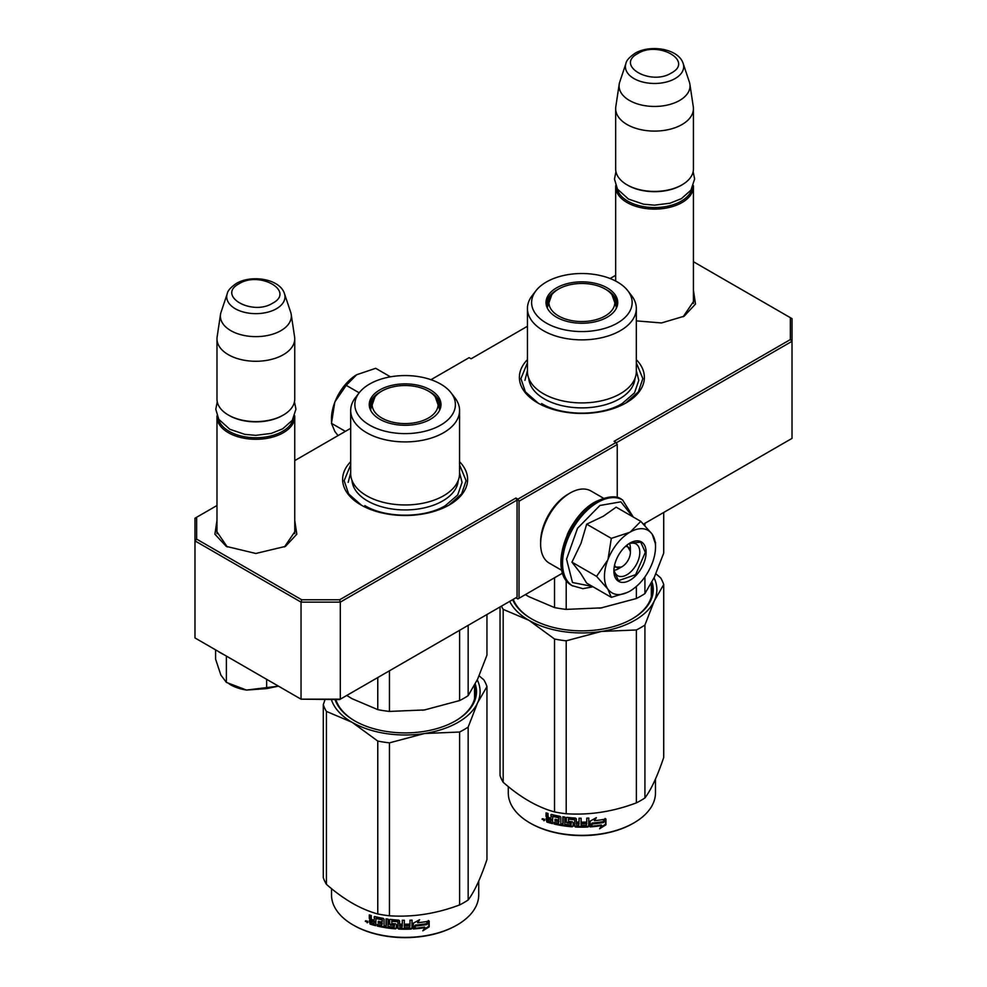 <?xml version="1.0" encoding="UTF-8"?>
<svg xmlns="http://www.w3.org/2000/svg" width="987" height="987" viewBox="0 0 987 987"><rect width="100%" height="100%" fill="white"/><g stroke="black" fill="none" stroke-linecap="round" stroke-linejoin="round"><path stroke-width="1.48" d="M693.429 299.332L693.602 301.405L683.115 316.778M294.743 529.513L294.916 531.586L284.429 546.958M527.44 359.663A62.489 36.075 0 0 0 537.693 402.893A62.489 36.075 0 0 0 626.066 402.893L626.066 402.893A62.489 36.075 0 0 0 636.319 359.663M350.681 461.706A62.489 36.075 0 0 0 360.934 504.937A62.489 36.075 0 0 0 449.307 504.937L449.307 504.937A62.489 36.075 0 0 0 459.56 461.706M693.429 290.24L695.502 304.033L684.127 316.222L661.512 322.959L636.319 320.874M294.743 520.42L296.816 534.214L285.44 546.391L255.855 553.473L226.282 546.391L214.895 534.214L216.98 520.42M216.98 505.504L196.647 517.25L196.647 539.124L301.726 599.788L339.627 599.788L515.893 498.028L517.854 499.163L616.048 442.46L614.087 441.325L790.353 339.565L790.353 317.678L693.429 261.728M615.666 275.324L610.114 278.531M527.44 326.265L471.107 358.787L469.146 357.652L430.961 379.699M350.681 428.309L294.743 460.608M616.246 442.805L792.018 341.317L790.353 339.565M643.512 524.122L792.018 438.388L792.018 318.641L790.353 317.678M196.647 539.124L194.982 540.888L194.982 518.212L196.647 517.25M517.854 499.163L519.026 501.199L519.026 598.258L517.854 598.936L515.893 597.814L517.065 597.123L340.305 699.178L301.035 699.178L194.982 637.947L194.982 540.888L301.035 602.119L301.726 599.788M339.627 599.788L340.305 602.119L517.065 500.064L515.893 498.028M301.035 602.119L340.305 602.119L340.305 699.178L339.627 699.573L301.035 699.178L301.035 602.119M517.065 597.123L517.065 500.064M519.026 501.199L617.233 444.508L617.233 497.621M616.048 442.46L617.233 444.508M227.306 546.971L216.807 531.586L216.98 529.513M562.565 573.126L519.026 598.258M538.236 403.202L525.405 391.888L520.914 378.626L527.44 362.784M636.319 362.784L642.845 378.626L638.342 391.888L625.524 403.202M361.476 505.258L348.658 493.944L344.155 480.681L350.681 464.828M459.56 464.828L466.086 480.681L461.595 493.944L448.764 505.258M294.743 533.659L294.743 416.835A38.888 22.454 -0 0 1 283.355 432.713A38.888 22.454 180 0 1 240.976 437.574A38.888 22.454 180 0 1 216.98 416.835A38.888 22.454 180 0 1 217.017 415.774M294.743 416.835A38.888 22.454 -0 0 0 294.706 415.774M293.336 418.661A37.777 21.813 -0 0 1 282.566 431.356A37.777 21.813 180 0 1 243.616 436.562A37.777 21.813 180 0 1 218.386 418.648M282.566 415.478L283.355 415.021L282.566 415.478A37.777 21.813 180 0 1 229.144 415.478L228.367 415.021A38.888 22.454 180 0 1 216.98 399.143L216.98 338.825A38.888 22.454 180 0 1 217.128 336.875L220.52 314.372A35.47 20.48 180 0 1 221.026 312.262L227.257 293.645A29.141 16.816 0 0 0 242.197 311.682A29.141 16.816 0 0 0 276.459 308.721A29.141 16.816 -0 0 0 284.466 293.645L290.696 312.262A35.47 20.48 -0 0 1 291.202 314.372L294.595 336.875A38.888 22.454 -0 0 1 294.743 338.825A38.888 22.454 -0 0 1 283.355 354.703A38.888 22.454 180 0 1 240.976 359.564A38.888 22.454 180 0 1 216.98 338.825M294.743 338.825L294.743 399.143A38.888 22.454 -0 0 1 283.355 415.021A38.888 22.454 180 0 1 228.367 415.021M291.202 314.372A35.47 20.48 -0 0 1 280.95 330.633A35.47 20.48 180 0 1 240.877 334.704A35.47 20.48 180 0 1 220.52 314.372M693.429 303.478L693.429 186.654A38.888 22.454 -0 0 1 682.042 202.532A38.888 22.454 180 0 1 639.662 207.393A38.888 22.454 180 0 1 615.666 186.654A38.888 22.454 180 0 1 615.703 185.593M693.429 186.654A38.888 22.454 -0 0 0 693.38 185.593M692.023 188.48A37.777 21.813 -0 0 1 681.252 201.175A37.777 21.813 180 0 1 642.303 206.382A37.777 21.813 180 0 1 617.072 188.48M681.252 185.297L682.042 184.84L681.252 185.297A37.777 21.813 180 0 1 627.831 185.297L627.053 184.84A38.888 22.454 180 0 1 615.666 168.974L615.666 108.644A38.888 22.454 180 0 1 615.802 106.695L619.207 84.191A35.47 20.48 180 0 1 619.713 82.094L625.943 63.464A29.141 16.816 0 0 0 640.884 81.514A29.141 16.816 0 0 0 675.145 78.541A29.141 16.816 -0 0 0 683.152 63.464L689.382 82.094A35.47 20.48 -0 0 1 689.888 84.191L693.281 106.695A38.888 22.454 -0 0 1 693.429 108.644A38.888 22.454 -0 0 1 682.042 124.522A38.888 22.454 180 0 1 639.662 129.383A38.888 22.454 180 0 1 615.666 108.644M693.429 108.644L693.429 168.974A38.888 22.454 -0 0 1 682.042 184.84A38.888 22.454 180 0 1 627.053 184.84M689.888 84.191A35.47 20.48 -0 0 1 679.624 100.452A35.47 20.48 180 0 1 639.564 104.536A35.47 20.48 180 0 1 619.207 84.191M215.585 650.445L215.585 659.131L220.878 675.071L226.381 682.387L246.503 690.061L278.494 686.162M266.65 679.327L266.65 688.618L246.503 690.061A36.112 20.85 180 0 1 229.144 683.942M266.65 688.618L278.457 686.15M226.381 656.984L226.381 682.387M629.521 543.64A16.668 9.623 -60 0 1 630.385 548.254L630.385 552.338A11.671 6.736 -60 0 1 622.143 566.624L618.602 568.672L622.143 566.624A11.671 6.736 120 0 1 614.556 565.243M614.173 570.227A16.668 9.623 120 0 0 618.602 568.672M625.4 546.465A11.671 6.736 -60 0 1 630.385 552.338M621.354 567.081L614.198 567.143M626.868 545.206L630.385 551.437M604.463 576.371A36.112 20.85 120 0 0 607.881 589.14L596.567 576.371L607.733 560.061A36.112 20.85 120 0 0 604.463 576.371M630.311 531.981L640.785 521.37L616.159 507.158L603.304 516.238L586.685 524.171L580.973 543.43L571.942 562.158L580.59 573.25L586.685 583.132L611.298 597.345L607.881 589.14C612.989 595.654 620.354 596.321 629.99 591.114C639.638 585.18 647.016 576.013 652.111 563.602A36.112 20.85 120 0 0 655.528 546.897A36.112 20.85 120 0 0 652.259 534.349L651.951 533.918A36.112 20.85 -60 0 0 630.311 531.981L629.681 532.338A36.112 20.85 -60 0 0 608.041 559.259L607.733 560.061M628.337 544.096A18.334 10.586 -60 0 1 636.023 543.948A18.334 10.586 -60 0 1 639.81 552.338A18.334 10.586 -60 0 1 631.816 570.782A18.334 10.586 -60 0 1 617.689 575.692A18.334 10.586 -60 0 1 613.976 568.968M592.397 586.438L572.497 582.527L566.538 559.173L577.543 528.255L599.923 505.467L620.86 501.84L632.667 516.682M613.889 570.93A22.775 13.152 -60 0 1 629.99 543.035A22.775 13.152 -60 0 1 646.103 552.338A22.775 13.152 -60 0 1 629.99 580.233A22.775 13.152 -60 0 1 613.889 570.93M627.424 592.447L611.298 597.345M571.942 562.158L596.567 576.371M608.041 559.259L611.311 538.384L629.681 532.338M586.685 524.171L611.311 538.384M640.785 521.37L651.951 533.918M652.259 534.349L655.528 544.182M629.792 543.158L640.711 542.171L645.313 552.338L635.616 574.705L618.491 580.652L613.889 570.708M331.472 421.56L331.472 418.772A36.112 20.85 -60 0 1 334.741 402.449L335.049 401.647A36.112 20.85 120 0 1 356.689 374.727L375.689 368.311L390.445 376.837M356.689 374.727L346.215 385.337L335.049 401.647M359.169 392.814L346.215 385.337M334.741 402.449L331.472 423.324L334.889 431.529L338.072 435.588M345.401 431.368L331.472 423.324M561.813 570.375L549.265 563.133A41.664 24.058 -60 0 1 540.629 544.059L540.629 541.789A38.888 22.454 -60 0 1 568.13 494.166L570.091 493.031A41.664 24.058 -60 0 1 590.929 490.971L603.476 498.213M567.217 534.732A41.664 24.058 -60 0 1 575.31 520.729M540.629 544.059A41.664 24.058 -60 0 1 570.091 493.031L568.13 494.166M527.44 371.482A54.433 31.424 0 0 0 561.048 400.525A54.433 31.424 0 0 0 620.367 393.702A54.433 31.424 180 0 0 636.319 371.482L636.319 308.438A54.433 31.424 180 0 1 620.367 330.657A54.433 31.424 0 0 1 561.048 337.48A54.433 31.424 0 0 1 527.44 308.438L527.44 371.482M528.292 596.345A74.987 43.292 0 0 0 528.847 596.679L554.534 607.573A83.327 48.104 0 0 0 566.205 609.386L566.205 580.307M554.534 607.573L554.534 577.765M602.267 607.721A74.987 43.292 180 0 1 601.293 607.881L636.368 598.529A83.327 48.104 0 0 0 644.918 593.594L644.918 576.951M644.918 525.59L644.918 523.32M636.368 598.529L636.368 586.5M644.918 593.594L654.319 577.272L663.72 553.078L663.72 512.463M566.205 609.386L601.293 607.881A74.987 43.292 0 0 1 599.232 608.177M525.392 594.593L528.847 596.679M546.983 307.339A35.273 20.369 0 0 1 546.601 304.354A35.273 20.369 0 0 1 556.939 289.956A35.273 20.369 180 0 1 558.272 289.228M605.487 289.228A35.273 20.369 180 0 1 617.146 304.354A35.273 20.369 180 0 1 616.776 307.339M546.687 305.711A35.273 20.369 180 0 1 548.735 300.097M556.52 287.896A35.865 20.715 0 0 0 546.662 306.464A35.865 20.715 0 0 0 571.362 322.342A35.865 20.715 0 0 0 607.239 317.185A35.865 20.715 0 0 0 617.097 306.464A35.865 20.715 0 0 0 598.702 284.256A35.865 20.715 0 0 0 556.52 287.896M617.418 323.07A50.263 29.018 0 0 0 627.769 290.696A50.263 29.018 0 0 0 546.329 282.023A50.263 29.018 0 0 0 535.99 290.696A50.263 29.018 0 0 0 553.374 326.45A50.263 29.018 0 0 0 617.418 323.07M535.99 290.696L532.178 295.606A54.433 31.424 0 0 0 527.44 308.438M627.769 290.696L631.569 295.606A54.433 31.424 180 0 1 636.319 308.438M634.962 378.44A53.125 30.671 180 0 1 619.441 398.908A53.125 30.671 0 0 1 562.541 405.78A53.125 30.671 0 0 1 528.798 378.44M636.319 370.693L638.811 380.328L634.481 392.912L622.143 403.572C601.182 416.317 562.578 416.317 541.616 403.572M524.936 380.328L527.44 370.693M655.874 573.792L660.587 577.79A83.327 48.104 180 0 1 663.72 584.526L663.72 757.436C657.441 776.127 651.186 789.637 644.918 797.952A83.327 48.104 180 0 1 640.797 800.506A83.327 48.104 180 0 1 636.368 802.875L636.368 629.965L601.354 631.458A74.987 43.292 0 0 0 654.295 600.898L644.918 625.03A83.327 48.104 180 0 1 636.368 629.965M663.72 584.526L654.295 600.898M654.036 577.864A74.987 43.292 180 0 1 654.332 600.812M601.354 631.458L601.219 631.483A74.987 43.292 180 0 1 528.909 620.292L503.173 609.361A83.327 48.104 180 0 1 501.445 606.141M528.798 620.231A74.987 43.292 180 0 1 509.699 601.379M631.951 619.009A70.274 40.566 0 0 0 652.148 590.547A70.274 40.566 0 0 0 651.309 584.329M651.568 595.766A70.274 40.566 0 0 0 651.309 594.754M512.648 599.677A71.385 41.207 0 0 0 531.401 618.787A71.385 41.207 0 0 0 632.346 618.787A71.385 41.207 0 0 0 632.359 618.787A71.385 41.207 0 0 0 652.012 581.972M513.265 599.319A70.274 40.566 0 0 0 531.796 619.009M601.219 631.483L566.205 640.822A83.327 48.104 180 0 1 554.534 639.021L528.909 620.292M636.368 802.875C612.976 811.684 589.597 815.299 566.205 813.732A83.327 48.104 180 0 1 554.534 811.931L554.534 639.021M554.534 811.931C537.409 807.23 520.297 797.348 503.173 782.272L503.173 609.361M503.173 782.272A83.327 48.104 180 0 1 500.039 775.535L500.039 606.956M644.918 797.952L644.918 625.03M566.205 813.732L566.205 640.822M605.105 818.47L603.119 821.603A72.495 41.849 180 0 1 592.175 823.022L589.992 826.267M595.358 818.26L594.347 820.703L596.37 817.68L590.115 821.147L590.115 826.909L592.175 823.022M594.347 820.703A73.606 42.49 180 0 0 605.463 819.074L603.452 822.22L603.119 821.603M603.452 822.22A73.606 42.49 180 0 1 592.336 823.651M601.663 825.601L599.59 828.784L605.932 824.787L605.932 818.988L603.674 822.492A73.606 42.49 180 0 1 592.558 823.96L590.571 826.872A73.606 42.49 180 0 0 601.663 825.601L601.367 824.984A72.495 41.849 180 0 1 591.04 826.193M605.932 824.787L605.574 824.182L600.454 827.464M605.574 819.555L605.574 824.182M558.383 817.692L559.049 817.421L558.383 817.692A73.606 42.49 180 0 1 552.769 816.446L552.449 823.627A73.606 42.49 180 0 1 546.884 822.06L546.058 818.581L547.279 817.915L546.058 816.496L546.058 812.869A73.606 42.49 180 0 0 548.032 813.473L548.032 816.668L548.858 817.618A73.606 42.49 180 0 0 550.832 818.174L551.301 814.46M550.832 818.174L551.227 814.485M571.054 823.627L570.881 822.689A72.495 41.849 180 0 1 567.204 822.307L566.982 822.936A73.606 42.49 180 0 0 570.72 823.318L570.72 824.996A73.606 42.49 180 0 1 564.848 824.342L564.848 817.076A73.606 42.49 180 0 1 562.837 816.792L562.837 824.046A73.606 42.49 180 0 1 560.826 823.713L560.826 817.162L559.974 816.311A73.606 42.49 180 0 1 551.671 814.485L550.832 814.978M562.837 824.046L563.121 823.429A72.495 41.849 180 0 1 562.837 823.38M571.054 824.762L571.214 822.985M581.935 823.17A72.495 41.849 180 0 0 586.673 823.084L586.414 825.416A73.606 42.49 180 0 1 581.096 825.49L581.096 818.235A73.606 42.49 180 0 1 579.036 818.198L579.036 822.109A73.606 42.49 180 0 1 576.322 822.011L576.322 818.815L575.458 818.075A73.606 42.49 180 0 1 566.982 817.359L566.131 817.952L566.131 822.122L566.982 822.936M586.747 823.726A73.606 42.49 180 0 1 581.935 823.812L581.935 822.134A73.606 42.49 180 0 0 586.747 822.048L586.747 818.137A73.606 42.49 180 0 0 588.82 818.05L588.82 826.279L587.956 827.02L587.857 826.39A72.495 41.849 180 0 1 575.557 826.366L574.718 825.625L574.607 826.255L574.718 819.333L574.718 825.625M587.956 827.02A73.606 42.49 180 0 1 575.458 827.007L575.557 826.366M574.607 819.975L574.385 819.05A72.495 41.849 180 0 1 568.746 818.581L568.426 819.222M574.274 819.691A73.606 42.49 180 0 1 568.549 819.21L568.746 818.581M568.549 819.21L568.549 821.431A73.606 42.49 180 0 0 572.287 821.776L573.139 822.541L573.139 826.168L572.287 826.81L572.435 826.168A72.495 41.849 180 0 1 554.472 823.429L554.052 824.022A73.606 42.49 180 0 0 572.287 826.81M558.704 822.714L558.728 822.664A72.495 41.849 180 0 1 558.704 822.652L559.049 821.048A72.495 41.849 180 0 1 555.434 820.283L555.027 820.888A73.606 42.49 180 0 0 558.704 821.653L559.049 821.048M558.704 821.653L558.383 823.269A73.606 42.49 180 0 1 554.052 822.344L554.052 824.022M558.704 818.026L559.049 819.37A72.495 41.849 180 0 1 558.704 819.296M558.704 819.975A73.606 42.49 180 0 1 555.027 819.21L555.027 820.888M552.449 822.924A72.495 41.849 180 0 1 547.415 821.492L546.613 817.878M558.728 817.076A72.495 41.849 180 0 1 553.201 815.854L552.449 816.644M576.322 823.689A73.606 42.49 180 0 0 579.036 823.787L578.703 825.453A73.606 42.49 180 0 1 576.655 825.379L576.408 823.047A72.495 41.849 180 0 0 579.085 823.146L578.752 824.811M579.036 823.787L579.085 823.146M551.301 819.272L550.832 821.529L551.301 819.272A72.495 41.849 180 0 1 548.538 818.482L548.538 819.21M550.832 821.529A73.606 42.49 180 0 1 548.353 820.826L548.538 818.482M550.832 819.852A73.606 42.49 180 0 1 548.032 819.05M559.049 817.421L559.049 819.37M555.434 819.296L555.434 820.283M554.472 822.442L554.472 823.429M573.274 825.527L572.435 826.168M588.721 818.05L588.721 825.638L587.857 826.39M579.085 818.198L579.085 821.468A72.495 41.849 180 0 1 579.036 821.468M566.378 817.495L566.378 821.505L567.204 822.307M563.121 816.829L563.121 823.429M546.601 813.029L546.601 815.928L547.81 817.359L546.601 818.013M543.948 820.345L542.69 818.754L542.085 819.296L544.725 820.222L542.307 818.741M575.458 827.007L574.607 826.255M655.479 779.039L655.479 792.845A73.606 42.49 180 0 1 633.925 822.887A73.606 42.49 180 0 1 529.834 822.887A73.606 42.49 180 0 1 508.28 792.845L508.28 786.577M633.136 823.343L633.925 822.887L633.136 823.343A72.495 41.849 180 0 1 530.624 823.343L529.834 822.887M542.69 818.704L543.948 819.346M544.084 819.037L543.948 820.765L544.516 819.543M551.758 294.78A32.966 19.037 0 0 0 558.568 315.963A32.966 19.037 180 0 0 600.54 318.196A32.966 19.037 180 0 0 612.002 294.78A32.966 19.037 180 0 0 605.191 289.055A32.966 19.037 0 0 0 551.758 294.78L547.44 307.031A34.446 19.888 0 0 0 547.538 308.512M612.002 294.78L616.32 307.031A34.446 19.888 180 0 1 616.221 308.512M350.681 473.538A54.433 31.424 0 0 0 384.288 502.568A54.433 31.424 0 0 0 443.619 495.758A54.433 31.424 180 0 0 459.56 473.538L459.56 410.493A54.433 31.424 180 0 1 443.619 432.713A54.433 31.424 0 0 1 384.288 439.523A54.433 31.424 0 0 1 350.681 410.493L350.681 473.538M351.532 698.401A74.987 43.292 0 0 0 352.1 698.722L377.774 709.628A83.327 48.104 0 0 0 389.446 711.43L389.446 670.802M377.774 709.628L377.774 677.551M425.508 709.776A74.987 43.292 180 0 1 424.533 709.937L459.609 700.573A83.327 48.104 0 0 0 468.159 695.638L468.159 625.363M459.609 700.573L459.609 630.298M468.159 695.638L477.56 679.315L486.961 655.134L486.961 614.506M389.446 711.43L424.533 709.937A74.987 43.292 0 0 1 422.473 710.233M346.758 695.453L352.1 698.722M370.224 409.395A35.273 20.369 0 0 1 369.854 406.41A35.273 20.369 0 0 1 380.18 391.999A35.273 20.369 180 0 1 381.513 391.271M428.728 391.271A35.273 20.369 180 0 1 440.399 406.41A35.273 20.369 180 0 1 440.017 409.395M369.928 407.767A35.273 20.369 180 0 1 371.988 402.153M379.761 389.951A35.865 20.715 0 0 0 369.903 408.519A35.865 20.715 0 0 0 394.615 424.385A35.865 20.715 0 0 0 430.48 419.241A35.865 20.715 0 0 0 440.338 408.519A35.865 20.715 0 0 0 421.942 386.299A35.865 20.715 0 0 0 379.761 389.951M440.671 425.113A50.263 29.018 0 0 0 451.01 392.74A50.263 29.018 0 0 0 369.582 384.066A50.263 29.018 0 0 0 359.231 392.74A50.263 29.018 0 0 0 376.615 428.494A50.263 29.018 0 0 0 440.671 425.113M359.231 392.74L355.431 397.662A54.433 31.424 0 0 0 350.681 410.493M451.01 392.74L454.822 397.662A54.433 31.424 180 0 1 459.56 410.493M458.202 480.496A53.125 30.671 180 0 1 442.694 500.952A53.125 30.671 0 0 1 385.781 507.836A53.125 30.671 0 0 1 352.038 480.496M459.56 472.748L462.064 482.372L457.721 494.956L445.384 505.628C424.422 518.36 385.818 518.36 364.857 505.628M348.189 482.372L350.681 472.748M479.114 675.836L483.827 679.833A83.327 48.104 180 0 1 486.961 686.57L486.961 859.492C480.694 878.183 474.426 891.68 468.159 899.996A83.327 48.104 180 0 1 464.038 902.55A83.327 48.104 180 0 1 459.609 904.931L459.609 732.021L424.595 733.501A74.987 43.292 0 0 0 477.535 702.941L468.159 727.086A83.327 48.104 180 0 1 459.609 732.021M486.961 686.57L477.535 702.941M477.276 679.907A74.987 43.292 180 0 1 477.572 702.855M424.595 733.501L424.459 733.526A74.987 43.292 180 0 1 352.149 722.336L326.413 711.405A83.327 48.104 180 0 1 323.28 704.669L325.044 699.573M352.038 722.287A74.987 43.292 180 0 1 331.385 699.573M455.204 721.065A70.274 40.566 0 0 0 475.389 692.603A70.274 40.566 0 0 0 474.562 686.372M474.809 697.821A70.274 40.566 0 0 0 474.562 696.81M335.062 699.573A71.385 41.207 0 0 0 354.641 720.831A71.385 41.207 0 0 0 455.599 720.831L455.599 720.831A71.385 41.207 0 0 0 475.253 684.028M335.901 699.573A70.274 40.566 0 0 0 355.049 721.065M424.459 733.526L389.446 742.866A83.327 48.104 180 0 1 377.774 741.064L352.149 722.336M459.609 904.931C436.229 913.74 412.837 917.355 389.446 915.788A83.327 48.104 180 0 1 377.774 913.974L377.774 741.064M377.774 913.974C360.662 909.286 343.538 899.391 326.413 884.327L326.413 711.405M326.413 884.327A83.327 48.104 180 0 1 323.28 877.591L323.28 704.669M468.159 899.996L468.159 727.086M389.446 915.788L389.446 742.866M428.358 920.526L426.359 923.659A72.495 41.849 180 0 1 415.416 925.066L413.232 928.311M418.599 920.316L417.587 922.759L419.611 919.736L413.356 923.19L413.356 928.952L415.416 925.066M417.587 922.759A73.606 42.49 180 0 0 428.716 921.13L426.692 924.276L426.359 923.659M426.692 924.276A73.606 42.49 180 0 1 415.576 925.707M424.903 927.657L422.831 930.827L429.172 926.842L429.172 921.031L426.927 924.548A73.606 42.49 180 0 1 415.798 926.003L413.812 928.927A73.606 42.49 180 0 0 424.903 927.657L424.607 927.04A72.495 41.849 180 0 1 414.281 928.249M429.172 926.842L428.814 926.238L423.694 929.507M428.814 921.599L428.814 926.238M381.624 919.736L382.302 919.465L381.624 919.736A73.606 42.49 180 0 1 376.01 918.502L375.689 925.67A73.606 42.49 180 0 1 370.125 924.116L369.298 920.624L370.52 919.97L369.298 918.539L369.298 914.912A73.606 42.49 180 0 0 371.272 915.529L371.272 918.724L372.099 919.674A73.606 42.49 180 0 0 374.073 920.217L374.542 916.516M374.073 920.217L374.48 916.528M394.294 925.67L394.134 924.733A72.495 41.849 180 0 1 390.457 924.35L390.223 924.979A73.606 42.49 180 0 0 393.961 925.374L393.961 927.052A73.606 42.49 180 0 1 388.101 926.386L388.101 919.131A73.606 42.49 180 0 1 386.077 918.835L386.077 926.09A73.606 42.49 180 0 1 384.066 925.769L384.066 919.205L383.227 918.354A73.606 42.49 180 0 1 374.912 916.541L374.073 917.022M386.077 926.09L386.361 925.473A72.495 41.849 180 0 1 386.077 925.436M394.294 926.805L394.455 925.041M405.176 925.226A72.495 41.849 180 0 0 409.913 925.127L409.654 927.459A73.606 42.49 180 0 1 404.337 927.533L404.337 920.279A73.606 42.49 180 0 1 402.289 920.254L402.289 924.153A73.606 42.49 180 0 1 399.562 924.066L399.562 920.871L398.711 920.118A73.606 42.49 180 0 1 390.223 919.403L389.384 920.007L389.384 924.177L390.223 924.979M409.987 925.769A73.606 42.49 180 0 1 405.176 925.868L405.176 924.19A73.606 42.49 180 0 0 409.987 924.091L409.987 920.192A73.606 42.49 180 0 0 412.06 920.094L412.06 928.323L411.197 929.075L411.098 928.434A72.495 41.849 180 0 1 398.81 928.422L397.958 927.669L397.847 928.311L397.958 921.389L397.958 927.669M411.197 929.075A73.606 42.49 180 0 1 398.711 929.063L398.81 928.422M397.847 922.031L397.638 921.093A72.495 41.849 180 0 1 391.987 920.624L391.666 921.266M397.514 921.735A73.606 42.49 180 0 1 391.79 921.266L391.987 920.624M391.79 921.266L391.79 923.487A73.606 42.49 180 0 0 395.528 923.82L396.392 924.585L396.392 928.212L395.528 928.853L395.676 928.224A72.495 41.849 180 0 1 377.725 925.473L377.305 926.065A73.606 42.49 180 0 0 395.528 928.853M381.944 924.757L381.981 924.708A72.495 41.849 180 0 1 381.944 924.708L382.302 923.092A72.495 41.849 180 0 1 378.675 922.339L378.268 922.931A73.606 42.49 180 0 0 381.944 923.696L382.302 923.092M381.944 923.696L381.624 925.312A73.606 42.49 180 0 1 377.305 924.387L377.305 926.065M381.944 920.069L382.302 921.414A72.495 41.849 180 0 1 381.944 921.352M381.944 922.018A73.606 42.49 180 0 1 378.268 921.253L378.268 922.931M375.689 924.979A72.495 41.849 180 0 1 370.656 923.548L369.854 919.933M381.981 919.131A72.495 41.849 180 0 1 376.454 917.91L375.689 918.687M399.562 925.744A73.606 42.49 180 0 0 402.289 925.831L401.956 927.496A73.606 42.49 180 0 1 399.895 927.435L399.649 925.103A72.495 41.849 180 0 0 402.326 925.189L401.993 926.867M402.289 925.831L402.326 925.189M374.542 921.315L374.073 923.573L374.542 921.315A72.495 41.849 180 0 1 371.778 920.538L371.778 921.253M374.073 923.573A73.606 42.49 180 0 1 371.593 922.882L371.778 920.538M374.073 921.895A73.606 42.49 180 0 1 371.272 921.105M382.302 919.465L382.302 921.414M378.675 921.352L378.675 922.339M377.725 924.486L377.305 925.411M396.515 927.583L395.676 928.224M411.961 920.106L411.961 927.694L411.098 928.434M402.326 920.254L402.326 923.511A72.495 41.849 180 0 1 402.289 923.511M389.618 919.551L389.618 923.548L390.457 924.35M386.361 918.885L386.361 925.473M369.841 915.085L369.841 917.984L371.05 919.403L369.841 920.069M367.189 922.389L365.93 920.797L365.326 921.34L367.978 922.277L365.56 920.785M398.711 929.063L397.847 928.311M478.72 881.095L478.72 894.888A73.606 42.49 180 0 1 457.166 924.942A73.606 42.49 180 0 1 353.075 924.942A73.606 42.49 180 0 1 331.521 894.888L331.521 888.633M456.376 925.387L457.166 924.942L456.376 925.387A72.495 41.849 180 0 1 353.864 925.387L353.075 924.942M365.93 920.748L367.189 921.389M367.324 921.081L367.189 922.808L367.769 921.599M374.998 396.823A32.966 19.037 0 0 0 381.809 418.019A32.966 19.037 180 0 0 423.781 420.24A32.966 19.037 180 0 0 435.242 396.823A32.966 19.037 180 0 0 428.432 391.099A32.966 19.037 0 0 0 374.998 396.823L370.68 409.074A34.446 19.888 0 0 0 370.779 410.567M435.242 396.823L439.56 409.074A34.446 19.888 180 0 1 439.462 410.567M239.051 283.762C216.326 295.681 252.043 316.296 272.671 303.169C295.397 291.264 259.68 270.648 239.051 283.762M637.738 53.582C615.012 65.5 650.729 86.116 671.357 72.989C694.083 61.083 658.366 40.467 637.738 53.582M217.954 651.21A49.72 28.709 0 0 0 223.691 654.529M572.497 585.846A49.72 28.709 -60 0 1 572.139 585.649A49.72 28.709 -60 0 1 564.527 545.799A49.72 28.709 -60 0 1 596.999 501.988A49.72 28.709 -60 0 1 621.859 499.533A49.72 28.709 -60 0 1 622.205 499.743M572.855 586.056A49.72 28.709 -60 0 1 565.23 546.218A49.72 28.709 -60 0 1 597.703 502.395A49.72 28.709 -60 0 1 622.563 499.94L621.859 499.533C616.641 495.289 607.795 496.054 595.334 501.828C565.625 517.509 548.241 573.583 572.139 585.649L582.935 588.671L592.99 586.771M615.012 300.097A35.273 20.369 180 0 1 617.072 305.711L615.209 300.603M570.72 823.318L570.881 822.689M438.265 402.153A35.273 20.369 180 0 1 440.313 407.767M393.961 925.374L394.134 924.733M216.98 533.659L216.98 416.835M284.466 293.645C279.913 278.815 251.475 274.349 236.275 283.491C230.637 287.414 227.639 290.795 227.257 293.645M615.666 281.048L615.666 186.654M683.152 63.464C678.6 48.634 650.162 44.168 634.962 53.31C629.324 57.234 626.313 60.614 625.943 63.464M231.168 658.847L213.723 648.767M633.259 517.028L622.563 499.94M655.528 546.897L655.528 542.332M615.95 171.689L614.469 179.079L617.48 189.171L628.546 199.115L643.561 204.198L654.48 205.16L670.013 203.211L681.375 198.646L690.949 190.17L694.626 178.98L693.145 171.689M217.263 401.869L215.783 409.26L218.793 419.339L229.86 429.283L244.875 434.379L255.793 435.341L271.339 433.392L282.689 428.814L292.263 420.351L295.94 409.161L294.459 401.869M651.309 583.305L651.309 596.777M474.562 685.348L474.562 698.833M438.45 402.659L440.313 407.791"/></g></svg>
